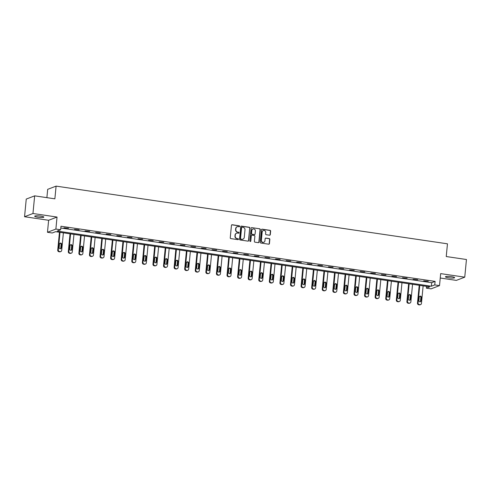 <?xml version="1.0" encoding="UTF-8"?>
<svg xmlns="http://www.w3.org/2000/svg" width="491" height="491" viewBox="0 0 491 491"><rect width="100%" height="100%" fill="white"/><g stroke="black" fill="none" stroke-linecap="round" stroke-linejoin="round"><path stroke-width="0.74" d="M239.676 226.345A0.491 0.466 69 0 0 239.258 225.792L232.182 224.749A0.706 0.663 69 0 0 231.451 225.344L230.248 237.822A0.706 0.663 69 0 0 230.85 238.608L237.92 239.651A0.491 0.466 69 0 0 238.436 239.24A0.491 0.466 69 0 0 238.018 238.681L237.098 238.546A2.259 2.124 69 0 1 235.183 236.018L235.281 234.974A2.259 2.124 69 0 1 237.626 233.072L238.546 233.207A0.491 0.466 69 0 0 239.056 232.789A0.491 0.466 69 0 0 238.638 232.237L237.724 232.102A2.259 2.124 69 0 1 235.803 229.567L235.907 228.53A2.259 2.124 69 0 1 238.252 226.627L239.166 226.762A0.491 0.466 69 0 0 239.676 226.345M239.27 226.762A0.491 0.466 69 0 0 239.031 225.878L231.955 224.835A0.706 0.663 69 0 0 231.758 224.835M238.025 239.657A0.491 0.466 69 0 0 237.791 238.767L237.098 238.546M238.644 233.213A0.491 0.466 69 0 0 238.411 232.323L237.724 232.102M451.487 276.672A4.597 0.73 -174.5 0 0 445.454 276.789A4.597 0.73 -174.5 0 0 448.578 277.789A4.597 0.73 -174.5 0 0 454.611 277.673A4.597 0.73 -174.5 0 0 451.487 276.672M40.722 216.108A4.597 0.73 -174.5 0 0 34.689 216.224A4.597 0.73 -174.5 0 0 37.813 217.225A4.597 0.73 -174.5 0 0 43.846 217.108A4.597 0.73 -174.5 0 0 40.722 216.108M269.565 235.214A0.706 0.663 69 0 0 270.296 234.618L270.633 231.12A0.706 0.663 69 0 0 270.032 230.328L262.176 229.168A0.706 0.663 69 0 0 261.445 229.763L260.242 242.241A0.706 0.663 69 0 0 260.844 243.033L268.7 244.193A0.706 0.663 69 0 0 269.43 243.597L269.835 239.369A0.706 0.663 69 0 0 269.24 238.577L265.877 238.08A0.706 0.663 69 0 0 265.146 238.675L264.944 240.774A1.884 1.774 69 0 1 263.839 242.272A1.884 1.774 69 0 1 261.378 240.246L262.169 232.034A1.884 1.774 69 0 1 263.274 230.537A1.884 1.774 69 0 1 265.735 232.556L265.6 233.925A0.706 0.663 69 0 0 266.202 234.716L269.565 235.214M434.768 284.921L439.513 285.621L431.104 288.849L426.36 288.149L429.766 286.842L55.63 231.678L52.218 232.986L47.474 232.286L55.882 229.064L60.632 229.763L57.22 231.071L431.356 286.228L434.768 284.921L435.106 281.392L60.97 226.228L60.632 229.763M34.658 195.848L32.958 213.505L24.55 216.727L26.25 199.076L34.658 195.848L54.869 198.83L56.097 186.12L447.461 243.818L446.239 256.535L466.45 259.512L464.75 277.17L440.673 273.616L439.513 285.621M24.55 216.727L48.627 220.281L57.036 217.053L32.958 213.505M57.036 217.053L55.882 229.064M249.925 228.063A0.706 0.663 69 0 0 249.33 227.272L241.474 226.118A0.706 0.663 69 0 0 240.737 226.713L239.54 239.191A0.706 0.663 69 0 0 240.136 239.982L247.992 241.136A0.706 0.663 69 0 0 248.722 240.541L249.698 228.155A0.706 0.663 69 0 0 249.103 227.364L241.247 226.204A0.706 0.663 69 0 0 241.044 226.204M251.822 227.64L259.678 228.8A0.706 0.663 69 0 1 260.279 229.592L259.076 242.069A0.706 0.663 69 0 1 258.346 242.664L254.982 242.167A0.706 0.663 69 0 1 254.387 241.376L254.872 236.318A0.706 0.663 69 0 0 254.27 235.527L252.043 235.195A0.706 0.663 69 0 0 251.312 235.79L250.803 241.063A0.491 0.466 69 0 1 250.514 241.455A0.491 0.466 69 0 1 249.87 240.921L251.091 228.235A0.706 0.663 69 0 1 251.822 227.64L259.678 228.8M440.249 278.016L456.342 280.392L464.75 277.17M56.097 186.12L47.688 189.342L46.884 197.652M60.798 228.014L431.699 282.699L435.106 281.392M63.91 227.842L68.544 228.223L63.91 227.842M74.491 229.401L79.125 229.782L74.491 229.401M85.072 230.96L89.706 231.341L85.072 230.96M95.653 232.519L100.293 232.9L95.653 232.519M106.234 234.078L110.874 234.465L106.234 234.078M116.815 235.643L121.455 236.024L116.815 235.643M127.396 237.202L132.036 237.583L127.396 237.202M137.977 238.761L142.617 239.142L137.977 238.761M148.558 240.32L153.198 240.7L148.558 240.32M159.139 241.879L163.779 242.266L159.139 241.879M169.72 243.438L174.36 243.824L169.72 243.438M180.301 245.003L184.941 245.383L180.301 245.003M190.882 246.562L195.522 246.942L190.882 246.562M201.463 248.121L206.103 248.501L201.463 248.121M212.044 249.68L216.684 250.06L212.044 249.68M222.626 251.239L227.265 251.625L222.626 251.239M233.207 252.804L237.847 253.184L233.207 252.804M243.788 254.363L248.428 254.743L243.788 254.363M254.369 255.921L259.009 256.302L254.369 255.921M264.95 257.48L269.59 257.861L264.95 257.48M275.531 259.039L280.171 259.426L275.531 259.039M286.112 260.598L290.752 260.985L286.112 260.598M296.693 262.163L301.333 262.544L296.693 262.163M307.274 263.722L311.914 264.103L307.274 263.722M317.855 265.281L322.495 265.662L317.855 265.281M328.436 266.84L333.076 267.221L328.436 266.84M339.017 268.399L343.657 268.786L339.017 268.399M349.598 269.964L354.238 270.345L349.598 269.964M360.179 271.523L364.819 271.904L360.179 271.523M370.76 273.082L375.4 273.462L370.76 273.082M381.341 274.641L385.981 275.021L381.341 274.641M391.922 276.2L396.562 276.586L391.922 276.2M402.503 277.759L407.143 278.145L402.503 277.759M413.084 279.324L417.724 279.704L413.084 279.324M423.665 280.883L428.305 281.263L423.665 280.883M426.532 286.363L426.36 288.149M48.627 220.281L47.474 232.286M431.699 282.699L431.356 286.228M237.116 226.781A2.259 2.124 69 0 0 235.68 228.616L235.907 228.53M237.497 232.188A2.259 2.124 69 0 1 235.576 229.659L235.68 228.616M236.496 233.231A2.259 2.124 69 0 0 235.054 235.06L235.281 234.974M236.871 238.632A2.259 2.124 69 0 1 234.956 236.103L235.054 235.06M248.194 241.136A0.706 0.663 69 0 0 248.495 240.633L249.698 228.155M242.112 227.192A0.491 0.466 69 0 0 241.597 227.609L240.541 238.565A0.491 0.466 69 0 0 240.964 239.117L241.928 239.258A2.259 2.124 69 0 0 244.273 237.356L244.991 229.868A2.259 2.124 69 0 0 243.076 227.339L242.112 227.192M241.781 227.278A0.491 0.466 69 0 0 241.369 227.695L241.597 227.609M242.836 239.191A2.259 2.124 69 0 1 241.701 239.344L240.737 239.203A0.491 0.466 69 0 1 240.314 238.651L241.369 227.695M258.548 242.664A0.706 0.663 69 0 0 258.849 242.155L260.052 229.678A0.706 0.663 69 0 0 259.451 228.886M251.613 235.287A0.706 0.663 69 0 0 251.085 235.876L250.803 241.063M250.392 241.48A0.491 0.466 69 0 0 250.576 241.149M255.375 231.065A1.884 1.774 69 0 0 252.92 229.039A1.884 1.774 69 0 0 251.815 230.543L251.539 233.434A0.706 0.663 69 0 0 252.135 234.225L254.369 234.557A0.706 0.663 69 0 0 255.099 233.962L255.375 231.065M252.81 229.088A1.884 1.774 69 0 0 251.588 230.629L251.815 230.543M254.565 234.551A0.706 0.663 69 0 1 254.142 234.643L251.908 234.311A0.706 0.663 69 0 1 251.312 233.52L251.588 230.629M263.164 230.58A1.884 1.774 69 0 0 261.942 232.12L262.169 232.034M263.722 242.309A1.884 1.774 69 0 1 261.151 240.332L261.942 232.12M268.902 244.187A0.706 0.663 69 0 0 269.203 243.683L269.608 239.455A0.706 0.663 69 0 0 269.013 238.663L265.649 238.166A0.706 0.663 69 0 0 265.447 238.172M269.762 235.214A0.706 0.663 69 0 0 270.068 234.704L270.406 231.206A0.706 0.663 69 0 0 269.805 230.414L261.949 229.254A0.706 0.663 69 0 0 261.746 229.26M59.454 232.243L57.729 250.128A1.436 1.35 -111 0 0 58.951 251.742L59.626 251.84A1.436 1.35 -111 0 0 60.276 251.766L60.847 251.552A1.436 1.35 69 0 0 61.688 250.41L63.382 232.82M60.847 251.552A1.436 1.35 69 0 1 60.197 251.619L59.515 251.521A1.436 1.35 69 0 1 58.3 249.907L59.988 232.323M60.35 248.759A1.148 1.08 69 0 0 60.755 247.998L61.08 244.604A1.148 1.08 69 0 0 59.884 243.309M61.326 247.777L61.651 244.389A1.148 1.08 69 0 0 60.154 243.155A1.148 1.08 69 0 0 59.479 244.07L59.153 247.458A1.148 1.08 69 0 0 60.651 248.691A1.148 1.08 69 0 0 61.326 247.777L60.755 247.998M70.035 233.802L68.31 251.687A1.436 1.35 -111 0 0 69.532 253.301L70.207 253.399A1.436 1.35 -111 0 0 70.857 253.331L71.428 253.111A1.436 1.35 69 0 0 72.269 251.969L73.963 234.379M71.428 253.111A1.436 1.35 69 0 1 70.778 253.184L70.096 253.08A1.436 1.35 69 0 1 68.881 251.472L70.569 233.882M70.931 250.318A1.148 1.08 69 0 0 71.336 249.557L71.661 246.163A1.148 1.08 69 0 0 70.465 244.868M71.907 249.336L72.232 245.948A1.148 1.08 69 0 0 70.735 244.714A1.148 1.08 69 0 0 70.06 245.629L69.734 249.017A1.148 1.08 69 0 0 71.232 250.25A1.148 1.08 69 0 0 71.907 249.336L71.336 249.557M80.616 235.361L78.891 253.246A1.436 1.35 -111 0 0 80.113 254.86L80.788 254.958A1.436 1.35 -111 0 0 81.438 254.89L82.009 254.669A1.436 1.35 69 0 0 82.85 253.528L84.544 235.944M82.009 254.669A1.436 1.35 69 0 1 81.359 254.743L80.677 254.645A1.436 1.35 69 0 1 79.462 253.031L81.15 235.441M81.512 251.877A1.148 1.08 69 0 0 81.917 251.116L82.243 247.728A1.148 1.08 69 0 0 81.046 246.427M82.488 250.895L82.813 247.507A1.148 1.08 69 0 0 81.316 246.273A1.148 1.08 69 0 0 80.641 247.188L80.315 250.576A1.148 1.08 69 0 0 81.813 251.809A1.148 1.08 69 0 0 82.488 250.895L81.917 251.116M91.197 236.92L89.472 254.804A1.436 1.35 -111 0 0 90.694 256.419L91.369 256.523A1.436 1.35 -111 0 0 92.02 256.449L92.59 256.234A1.436 1.35 69 0 0 93.431 255.087L95.125 237.503M92.59 256.234A1.436 1.35 69 0 1 91.94 256.302L91.258 256.204A1.436 1.35 69 0 1 90.043 254.59L91.737 237M92.093 253.436A1.148 1.08 69 0 0 92.498 252.675L92.824 249.287A1.148 1.08 69 0 0 91.627 247.986M93.069 252.46L93.394 249.066A1.148 1.08 69 0 0 91.897 247.832A1.148 1.08 69 0 0 91.222 248.747L90.896 252.135A1.148 1.08 69 0 0 92.394 253.368A1.148 1.08 69 0 0 93.069 252.46L92.498 252.675M101.778 238.485L100.054 256.37A1.436 1.35 -111 0 0 101.275 257.978L101.95 258.082A1.436 1.35 -111 0 0 102.601 258.008L103.171 257.793A1.436 1.35 69 0 0 104.012 256.652L105.706 239.062M103.171 257.793A1.436 1.35 69 0 1 102.521 257.861L101.84 257.763A1.436 1.35 69 0 1 100.624 256.149L102.318 238.565M102.674 254.995A1.148 1.08 69 0 0 103.079 254.234L103.405 250.846A1.148 1.08 69 0 0 102.208 249.545M103.65 254.019L103.975 250.625A1.148 1.08 69 0 0 102.478 249.391A1.148 1.08 69 0 0 101.803 250.306L101.477 253.7A1.148 1.08 69 0 0 102.975 254.933A1.148 1.08 69 0 0 103.65 254.019L103.079 254.234M112.359 240.044L110.635 257.928A1.436 1.35 -111 0 0 111.856 259.543L112.531 259.641A1.436 1.35 -111 0 0 113.182 259.567L113.752 259.352A1.436 1.35 69 0 0 114.593 258.211L116.287 240.621M113.752 259.352A1.436 1.35 69 0 1 113.102 259.42L112.421 259.322A1.436 1.35 69 0 1 111.205 257.707L112.899 240.124M113.255 256.554A1.148 1.08 69 0 0 113.66 255.793L113.986 252.405A1.148 1.08 69 0 0 112.789 251.104M114.231 255.578L114.556 252.19A1.148 1.08 69 0 0 113.059 250.956A1.148 1.08 69 0 0 112.384 251.865L112.058 255.259A1.148 1.08 69 0 0 113.556 256.492A1.148 1.08 69 0 0 114.231 255.578L113.66 255.793M122.94 241.603L121.216 259.487A1.436 1.35 -111 0 0 122.437 261.102L123.112 261.2A1.436 1.35 -111 0 0 123.763 261.132L124.333 260.911A1.436 1.35 69 0 0 125.174 259.77L126.868 242.18M124.333 260.911A1.436 1.35 69 0 1 123.683 260.985L123.002 260.881A1.436 1.35 69 0 1 121.786 259.273L123.48 241.682M123.836 258.119A1.148 1.08 69 0 0 124.241 257.358L124.567 253.964A1.148 1.08 69 0 0 123.37 252.669M124.812 257.137L125.137 253.749A1.148 1.08 69 0 0 123.64 252.515A1.148 1.08 69 0 0 122.965 253.43L122.64 256.818A1.148 1.08 69 0 0 124.137 258.051A1.148 1.08 69 0 0 124.812 257.137L124.241 257.358M133.521 243.162L131.797 261.046A1.436 1.35 -111 0 0 133.018 262.66L133.693 262.759A1.436 1.35 -111 0 0 134.344 262.691L134.915 262.47A1.436 1.35 69 0 0 135.755 261.329L137.449 243.745M134.915 262.47A1.436 1.35 69 0 1 134.264 262.544L133.583 262.44A1.436 1.35 69 0 1 132.367 260.831L134.061 243.241M134.417 259.678A1.148 1.08 69 0 0 134.822 258.917L135.148 255.523A1.148 1.08 69 0 0 133.951 254.228M135.393 258.696L135.719 255.308A1.148 1.08 69 0 0 134.221 254.074A1.148 1.08 69 0 0 133.546 254.989L133.221 258.376A1.148 1.08 69 0 0 134.718 259.61A1.148 1.08 69 0 0 135.393 258.696L134.822 258.917M144.102 244.721L142.378 262.605A1.436 1.35 -111 0 0 143.599 264.219L144.274 264.318A1.436 1.35 -111 0 0 144.925 264.25L145.496 264.029A1.436 1.35 69 0 0 146.336 262.888L148.03 245.304M145.496 264.029A1.436 1.35 69 0 1 144.845 264.103L144.164 264.005A1.436 1.35 69 0 1 142.949 262.39L144.642 244.8M144.998 261.237A1.148 1.08 69 0 0 145.404 260.476L145.729 257.088A1.148 1.08 69 0 0 144.532 255.786M145.974 260.255L146.3 256.867A1.148 1.08 69 0 0 144.802 255.633A1.148 1.08 69 0 0 144.127 256.548L143.802 259.935A1.148 1.08 69 0 0 145.299 261.169A1.148 1.08 69 0 0 145.974 260.255L145.404 260.476M154.683 246.286L152.959 264.17A1.436 1.35 -111 0 0 154.18 265.778L154.855 265.883A1.436 1.35 -111 0 0 155.506 265.809L156.077 265.594A1.436 1.35 69 0 0 156.917 264.453L158.611 246.863M156.077 265.594A1.436 1.35 69 0 1 155.426 265.662L154.751 265.563A1.436 1.35 69 0 1 153.53 263.949L155.224 246.359M155.579 262.795A1.148 1.08 69 0 0 155.985 262.034L156.31 258.647A1.148 1.08 69 0 0 155.113 257.345M156.555 261.82L156.881 258.426A1.148 1.08 69 0 0 155.383 257.192A1.148 1.08 69 0 0 154.708 258.106L154.383 261.5A1.148 1.08 69 0 0 155.88 262.734A1.148 1.08 69 0 0 156.555 261.82L155.985 262.034M165.264 247.845L163.54 265.729A1.436 1.35 -111 0 0 164.761 267.343L165.436 267.442A1.436 1.35 -111 0 0 166.087 267.368L166.658 267.153A1.436 1.35 69 0 0 167.499 266.012L169.192 248.421M166.658 267.153A1.436 1.35 69 0 1 166.007 267.221L165.332 267.122A1.436 1.35 69 0 1 164.111 265.508L165.805 247.924M166.161 264.354A1.148 1.08 69 0 0 166.566 263.593L166.891 260.205A1.148 1.08 69 0 0 165.694 258.904M167.136 263.379L167.462 259.991A1.148 1.08 69 0 0 165.964 258.757A1.148 1.08 69 0 0 165.289 259.665L164.964 263.059A1.148 1.08 69 0 0 166.461 264.293A1.148 1.08 69 0 0 167.136 263.379L166.566 263.593M175.846 249.403L174.121 267.288A1.436 1.35 -111 0 0 175.342 268.902L176.017 269A1.436 1.35 -111 0 0 176.668 268.927L177.239 268.712A1.436 1.35 69 0 0 178.08 267.57L179.774 249.98M177.239 268.712A1.436 1.35 69 0 1 176.588 268.78L175.913 268.681A1.436 1.35 69 0 1 174.692 267.067L176.386 249.483M176.742 265.919A1.148 1.08 69 0 0 177.147 265.158L177.472 261.764A1.148 1.08 69 0 0 176.275 260.469M177.717 264.937L178.043 261.55A1.148 1.08 69 0 0 176.545 260.316A1.148 1.08 69 0 0 175.87 261.23L175.545 264.618A1.148 1.08 69 0 0 177.042 265.852A1.148 1.08 69 0 0 177.717 264.937L177.147 265.158M186.427 250.962L184.702 268.847A1.436 1.35 -111 0 0 185.923 270.461L186.598 270.559A1.436 1.35 -111 0 0 187.249 270.492L187.82 270.271A1.436 1.35 69 0 0 188.661 269.129L190.355 251.539M187.82 270.271A1.436 1.35 69 0 1 187.169 270.345L186.494 270.24A1.436 1.35 69 0 1 185.273 268.632L186.967 251.042M187.323 267.478A1.148 1.08 69 0 0 187.728 266.717L188.053 263.323A1.148 1.08 69 0 0 186.856 262.028M188.299 266.496L188.624 263.108A1.148 1.08 69 0 0 187.126 261.875A1.148 1.08 69 0 0 186.451 262.789L186.126 266.177A1.148 1.08 69 0 0 187.623 267.411A1.148 1.08 69 0 0 188.299 266.496L187.728 266.717M197.008 252.521L195.283 270.406A1.436 1.35 -111 0 0 196.504 272.02L197.179 272.118A1.436 1.35 -111 0 0 197.83 272.051L198.401 271.83A1.436 1.35 69 0 0 199.242 270.688L200.936 253.104M198.401 271.83A1.436 1.35 69 0 1 197.75 271.904L197.075 271.805A1.436 1.35 69 0 1 195.854 270.191L197.548 252.601M197.904 269.037A1.148 1.08 69 0 0 198.309 268.276L198.634 264.888A1.148 1.08 69 0 0 197.437 263.587M198.88 268.055L199.205 264.667A1.148 1.08 69 0 0 197.707 263.434A1.148 1.08 69 0 0 197.032 264.348L196.707 267.736A1.148 1.08 69 0 0 198.204 268.97A1.148 1.08 69 0 0 198.88 268.055L198.309 268.276M207.589 254.08L205.864 271.971A1.436 1.35 -111 0 0 207.085 273.579L207.767 273.683A1.436 1.35 -111 0 0 208.417 273.61L208.982 273.395A1.436 1.35 69 0 0 209.823 272.247L211.517 254.663M208.982 273.395A1.436 1.35 69 0 1 208.331 273.462L207.656 273.364A1.436 1.35 69 0 1 206.435 271.75L208.129 254.16M208.485 270.596A1.148 1.08 69 0 0 208.89 269.835L209.215 266.447A1.148 1.08 69 0 0 208.018 265.146M209.461 269.62L209.786 266.226A1.148 1.08 69 0 0 208.288 264.993A1.148 1.08 69 0 0 207.613 265.907L207.288 269.295A1.148 1.08 69 0 0 208.785 270.529A1.148 1.08 69 0 0 209.461 269.62L208.89 269.835M218.17 255.645L216.445 273.53A1.436 1.35 -111 0 0 217.666 275.138L218.348 275.242A1.436 1.35 -111 0 0 218.998 275.169L219.563 274.954A1.436 1.35 69 0 0 220.404 273.812L222.098 256.222M219.563 274.954A1.436 1.35 69 0 1 218.912 275.021L218.237 274.923A1.436 1.35 69 0 1 217.016 273.309L218.71 255.725M219.066 272.155A1.148 1.08 69 0 0 219.471 271.394L219.796 268.006A1.148 1.08 69 0 0 218.599 266.705M220.042 271.179L220.367 267.785A1.148 1.08 69 0 0 218.869 266.552A1.148 1.08 69 0 0 218.194 267.466L217.869 270.86A1.148 1.08 69 0 0 219.367 272.094A1.148 1.08 69 0 0 220.042 271.179L219.471 271.394M228.751 257.204L227.026 275.089A1.436 1.35 -111 0 0 228.247 276.703L228.929 276.801A1.436 1.35 -111 0 0 229.579 276.728L230.144 276.513A1.436 1.35 69 0 0 230.985 275.371L232.679 257.781M230.144 276.513A1.436 1.35 69 0 1 229.493 276.58L228.818 276.482A1.436 1.35 69 0 1 227.597 274.868L229.291 257.284M229.647 273.714A1.148 1.08 69 0 0 230.052 272.953L230.377 269.565A1.148 1.08 69 0 0 229.18 268.264M230.623 272.738L230.948 269.35A1.148 1.08 69 0 0 229.45 268.117A1.148 1.08 69 0 0 228.775 269.031L228.45 272.419A1.148 1.08 69 0 0 229.948 273.653A1.148 1.08 69 0 0 230.623 272.738L230.052 272.953M239.332 258.763L237.607 276.648A1.436 1.35 -111 0 0 238.829 278.262L239.51 278.36A1.436 1.35 -111 0 0 240.16 278.293L240.725 278.072A1.436 1.35 69 0 0 241.566 276.93L243.26 259.34M240.725 278.072A1.436 1.35 69 0 1 240.074 278.145L239.399 278.041A1.436 1.35 69 0 1 238.178 276.433L239.872 258.843M240.228 275.279A1.148 1.08 69 0 0 240.633 274.518L240.958 271.124A1.148 1.08 69 0 0 239.761 269.829M241.204 274.297L241.529 270.909A1.148 1.08 69 0 0 240.031 269.676A1.148 1.08 69 0 0 239.356 270.59L239.031 273.978A1.148 1.08 69 0 0 240.529 275.212A1.148 1.08 69 0 0 241.204 274.297L240.633 274.518M249.913 260.322L248.188 278.207A1.436 1.35 -111 0 0 249.41 279.821L250.091 279.919A1.436 1.35 -111 0 0 250.741 279.852L251.306 279.631A1.436 1.35 69 0 0 252.147 278.489L253.841 260.905M251.306 279.631A1.436 1.35 69 0 1 250.655 279.704L249.98 279.6A1.436 1.35 69 0 1 248.759 277.992L250.453 260.402M250.809 276.838A1.148 1.08 69 0 0 251.214 276.077L251.539 272.689A1.148 1.08 69 0 0 250.342 271.388M251.785 275.856L252.11 272.468A1.148 1.08 69 0 0 250.613 271.235A1.148 1.08 69 0 0 249.937 272.149L249.612 275.537A1.148 1.08 69 0 0 251.11 276.771A1.148 1.08 69 0 0 251.785 275.856L251.214 276.077M260.494 261.881L258.769 279.766A1.436 1.35 -111 0 0 259.991 281.38L260.672 281.478A1.436 1.35 -111 0 0 261.322 281.411L261.887 281.19A1.436 1.35 69 0 0 262.728 280.048L264.422 262.464M261.887 281.19A1.436 1.35 69 0 1 261.237 281.263L260.561 281.165A1.436 1.35 69 0 1 259.34 279.551L261.034 261.961M261.39 278.397A1.148 1.08 69 0 0 261.795 277.636L262.12 274.248A1.148 1.08 69 0 0 260.924 272.947M262.366 277.421L262.691 274.027A1.148 1.08 69 0 0 261.194 272.793A1.148 1.08 69 0 0 260.518 273.708L260.193 277.096A1.148 1.08 69 0 0 261.691 278.329A1.148 1.08 69 0 0 262.366 277.421L261.795 277.636M271.075 263.446L269.35 281.331A1.436 1.35 -111 0 0 270.572 282.939L271.253 283.043A1.436 1.35 -111 0 0 271.904 282.969L272.468 282.755A1.436 1.35 69 0 0 273.309 281.613L275.003 264.023M272.468 282.755A1.436 1.35 69 0 1 271.818 282.822L271.142 282.724A1.436 1.35 69 0 1 269.921 281.11L271.615 263.52M271.971 279.956A1.148 1.08 69 0 0 272.376 279.195L272.701 275.807A1.148 1.08 69 0 0 271.505 274.506M272.947 278.98L273.272 275.586A1.148 1.08 69 0 0 271.775 274.352A1.148 1.08 69 0 0 271.1 275.267L270.774 278.661A1.148 1.08 69 0 0 272.272 279.895A1.148 1.08 69 0 0 272.947 278.98L272.376 279.195M281.656 265.005L279.931 282.89A1.436 1.35 -111 0 0 281.153 284.504L281.834 284.602A1.436 1.35 -111 0 0 282.485 284.528L283.049 284.314A1.436 1.35 69 0 0 283.89 283.172L285.584 265.582M283.049 284.314A1.436 1.35 69 0 1 282.399 284.381L281.724 284.283A1.436 1.35 69 0 1 280.502 282.669L282.196 265.085M282.552 281.515A1.148 1.08 69 0 0 282.957 280.754L283.282 277.366A1.148 1.08 69 0 0 282.086 276.065M283.528 280.539L283.853 277.151A1.148 1.08 69 0 0 282.356 275.917A1.148 1.08 69 0 0 281.681 276.826L281.355 280.22A1.148 1.08 69 0 0 282.853 281.453A1.148 1.08 69 0 0 283.528 280.539L282.957 280.754M292.237 266.564L290.512 284.449A1.436 1.35 -111 0 0 291.734 286.063L292.415 286.161A1.436 1.35 -111 0 0 293.066 286.093L293.63 285.872A1.436 1.35 69 0 0 294.471 284.731L296.165 267.141M293.63 285.872A1.436 1.35 69 0 1 292.98 285.946L292.305 285.842A1.436 1.35 69 0 1 291.083 284.228L292.777 266.644M293.133 283.08A1.148 1.08 69 0 0 293.538 282.319L293.863 278.925A1.148 1.08 69 0 0 292.667 277.63M294.109 282.098L294.434 278.71A1.148 1.08 69 0 0 292.937 277.476A1.148 1.08 69 0 0 292.262 278.391L291.936 281.779A1.148 1.08 69 0 0 293.434 283.012A1.148 1.08 69 0 0 294.109 282.098L293.538 282.319M302.818 268.123L301.093 286.007A1.436 1.35 -111 0 0 302.315 287.622L302.996 287.72A1.436 1.35 -111 0 0 303.647 287.652L304.211 287.431A1.436 1.35 69 0 0 305.052 286.29L306.746 268.706M304.211 287.431A1.436 1.35 69 0 1 303.561 287.505L302.886 287.401A1.436 1.35 69 0 1 301.664 285.793L303.358 268.203M303.714 284.639A1.148 1.08 69 0 0 304.119 283.878L304.445 280.484A1.148 1.08 69 0 0 303.254 279.189M304.69 283.657L305.015 280.269A1.148 1.08 69 0 0 303.518 279.035A1.148 1.08 69 0 0 302.843 279.95L302.517 283.338A1.148 1.08 69 0 0 304.015 284.571A1.148 1.08 69 0 0 304.69 283.657L304.119 283.878M313.399 269.682L311.675 287.566A1.436 1.35 -111 0 0 312.896 289.181L313.577 289.279A1.436 1.35 -111 0 0 314.228 289.211L314.792 288.99A1.436 1.35 69 0 0 315.633 287.849L317.327 270.265M314.792 288.99A1.436 1.35 69 0 1 314.142 289.064L313.467 288.966A1.436 1.35 69 0 1 312.245 287.352L313.939 269.762M314.295 286.198A1.148 1.08 69 0 0 314.7 285.437L315.026 282.049A1.148 1.08 69 0 0 313.835 280.748M315.271 285.216L315.596 281.828A1.148 1.08 69 0 0 314.099 280.594A1.148 1.08 69 0 0 313.424 281.509L313.098 284.897A1.148 1.08 69 0 0 314.596 286.13A1.148 1.08 69 0 0 315.271 285.216L314.7 285.437M323.98 271.241L322.256 289.131A1.436 1.35 -111 0 0 323.477 290.74L324.158 290.844A1.436 1.35 -111 0 0 324.809 290.77L325.373 290.555A1.436 1.35 69 0 0 326.214 289.414L327.908 271.824M325.373 290.555A1.436 1.35 69 0 1 324.723 290.623L324.048 290.525A1.436 1.35 69 0 1 322.826 288.911L324.52 271.32M324.876 287.757A1.148 1.08 69 0 0 325.281 286.996L325.607 283.608A1.148 1.08 69 0 0 324.416 282.307M325.852 286.781L326.177 283.387A1.148 1.08 69 0 0 324.68 282.153A1.148 1.08 69 0 0 324.005 283.068L323.679 286.456A1.148 1.08 69 0 0 325.177 287.689A1.148 1.08 69 0 0 325.852 286.781L325.281 286.996M334.561 272.806L332.837 290.69A1.436 1.35 -111 0 0 334.058 292.298L334.739 292.403A1.436 1.35 -111 0 0 335.39 292.329L335.954 292.114A1.436 1.35 69 0 0 336.795 290.973L338.489 273.383M335.954 292.114A1.436 1.35 69 0 1 335.304 292.182L334.629 292.084A1.436 1.35 69 0 1 333.407 290.469L335.101 272.886M335.457 289.316A1.148 1.08 69 0 0 335.862 288.555L336.188 285.167A1.148 1.08 69 0 0 334.997 283.866M336.433 288.34L336.758 284.946A1.148 1.08 69 0 0 335.261 283.718A1.148 1.08 69 0 0 334.586 284.627L334.261 288.021A1.148 1.08 69 0 0 335.758 289.254A1.148 1.08 69 0 0 336.433 288.34L335.862 288.555M345.142 274.365L343.418 292.249A1.436 1.35 -111 0 0 344.639 293.863L345.32 293.962A1.436 1.35 -111 0 0 345.971 293.888L346.536 293.673A1.436 1.35 69 0 0 347.376 292.532L349.07 274.942M346.536 293.673A1.436 1.35 69 0 1 345.885 293.741L345.21 293.643A1.436 1.35 69 0 1 343.988 292.028L345.682 274.444M346.038 290.881A1.148 1.08 69 0 0 346.443 290.113L346.769 286.726A1.148 1.08 69 0 0 345.578 285.431M347.014 289.899L347.34 286.511A1.148 1.08 69 0 0 345.842 285.277A1.148 1.08 69 0 0 345.167 286.192L344.842 289.58A1.148 1.08 69 0 0 346.339 290.813A1.148 1.08 69 0 0 347.014 289.899L346.443 290.113M355.723 275.924L353.999 293.808A1.436 1.35 -111 0 0 355.22 295.422L355.901 295.521A1.436 1.35 -111 0 0 356.552 295.453L357.117 295.232A1.436 1.35 69 0 0 357.957 294.091L359.651 276.501M357.117 295.232A1.436 1.35 69 0 1 356.466 295.306L355.791 295.201A1.436 1.35 69 0 1 354.57 293.593L356.263 276.003M356.619 292.44A1.148 1.08 69 0 0 357.025 291.679L357.35 288.285A1.148 1.08 69 0 0 356.159 286.99M357.595 291.458L357.921 288.07A1.148 1.08 69 0 0 356.423 286.836A1.148 1.08 69 0 0 355.748 287.751L355.423 291.138A1.148 1.08 69 0 0 356.92 292.372A1.148 1.08 69 0 0 357.595 291.458L357.025 291.679M366.304 277.483L364.58 295.367A1.436 1.35 -111 0 0 365.801 296.981L366.482 297.08A1.436 1.35 -111 0 0 367.133 297.012L367.698 296.791A1.436 1.35 69 0 0 368.538 295.65L370.232 278.066M367.698 296.791A1.436 1.35 69 0 1 367.047 296.865L366.372 296.76A1.436 1.35 69 0 1 365.151 295.152L366.845 277.562M367.2 293.999A1.148 1.08 69 0 0 367.606 293.237L367.931 289.85A1.148 1.08 69 0 0 366.74 288.548M368.176 293.017L368.502 289.629A1.148 1.08 69 0 0 367.004 288.395A1.148 1.08 69 0 0 366.329 289.309L366.004 292.697A1.148 1.08 69 0 0 367.501 293.931A1.148 1.08 69 0 0 368.176 293.017L367.606 293.237M376.885 279.041L375.161 296.926A1.436 1.35 -111 0 0 376.382 298.54L377.063 298.638A1.436 1.35 -111 0 0 377.714 298.571L378.279 298.35A1.436 1.35 69 0 0 379.12 297.208L380.813 279.625M378.279 298.35A1.436 1.35 69 0 1 377.628 298.424L376.953 298.325A1.436 1.35 69 0 1 375.732 296.711L377.426 279.121M377.782 295.557A1.148 1.08 69 0 0 378.187 294.796L378.512 291.409A1.148 1.08 69 0 0 377.321 290.107M378.757 294.582L379.083 291.188A1.148 1.08 69 0 0 377.585 289.954A1.148 1.08 69 0 0 376.91 290.868L376.585 294.256A1.148 1.08 69 0 0 378.082 295.49A1.148 1.08 69 0 0 378.757 294.582L378.187 294.796M387.467 280.606L385.742 298.491A1.436 1.35 -111 0 0 386.963 300.099L387.645 300.204A1.436 1.35 -111 0 0 388.295 300.13L388.86 299.915A1.436 1.35 69 0 0 389.701 298.774L391.395 281.183M388.86 299.915A1.436 1.35 69 0 1 388.209 299.983L387.534 299.884A1.436 1.35 69 0 1 386.313 298.27L388.007 280.686M388.363 297.116A1.148 1.08 69 0 0 388.768 296.355L389.093 292.967A1.148 1.08 69 0 0 387.902 291.666M389.338 296.141L389.664 292.746A1.148 1.08 69 0 0 388.166 291.513A1.148 1.08 69 0 0 387.491 292.427L387.166 295.821A1.148 1.08 69 0 0 388.663 297.055A1.148 1.08 69 0 0 389.338 296.141L388.768 296.355M398.048 282.165L396.323 300.05A1.436 1.35 -111 0 0 397.544 301.664L398.226 301.762A1.436 1.35 -111 0 0 398.876 301.689L399.441 301.474A1.436 1.35 69 0 0 400.282 300.332L401.976 282.742M399.441 301.474A1.436 1.35 69 0 1 398.79 301.542L398.115 301.443A1.436 1.35 69 0 1 396.894 299.829L398.588 282.245M398.944 298.675A1.148 1.08 69 0 0 399.349 297.914L399.68 294.526A1.148 1.08 69 0 0 398.483 293.225M399.92 297.699L400.245 294.312A1.148 1.08 69 0 0 398.747 293.078A1.148 1.08 69 0 0 398.072 293.986L397.747 297.38A1.148 1.08 69 0 0 399.244 298.614A1.148 1.08 69 0 0 399.92 297.699L399.349 297.914M408.629 283.724L406.904 301.609A1.436 1.35 -111 0 0 408.125 303.223L408.807 303.321A1.436 1.35 -111 0 0 409.457 303.254L410.022 303.033A1.436 1.35 69 0 0 410.863 301.891L412.557 284.301M410.022 303.033A1.436 1.35 69 0 1 409.371 303.107L408.696 303.002A1.436 1.35 69 0 1 407.475 301.394L409.169 283.804M409.525 300.24A1.148 1.08 69 0 0 409.93 299.479L410.261 296.085A1.148 1.08 69 0 0 409.064 294.79M410.501 299.258L410.826 295.87A1.148 1.08 69 0 0 409.328 294.637A1.148 1.08 69 0 0 408.653 295.551L408.328 298.939A1.148 1.08 69 0 0 409.825 300.173A1.148 1.08 69 0 0 410.501 299.258L409.93 299.479M419.21 285.283L417.485 303.168A1.436 1.35 -111 0 0 418.706 304.782L419.388 304.88A1.436 1.35 -111 0 0 420.038 304.813L420.603 304.592A1.436 1.35 69 0 0 421.444 303.45L423.138 285.866M420.603 304.592A1.436 1.35 69 0 1 419.952 304.666L419.277 304.561A1.436 1.35 69 0 1 418.056 302.953L419.75 285.363M420.106 301.799A1.148 1.08 69 0 0 420.511 301.038L420.842 297.644A1.148 1.08 69 0 0 419.645 296.349M421.082 300.817L421.407 297.429A1.148 1.08 69 0 0 419.909 296.196A1.148 1.08 69 0 0 419.234 297.11L418.909 300.498A1.148 1.08 69 0 0 420.406 301.732A1.148 1.08 69 0 0 421.082 300.817L420.511 301.038M58.3 249.907L57.729 250.128M59.515 251.521L58.951 251.742M60.197 251.619L59.626 251.84M61.08 244.604L61.651 244.389M68.881 251.472L68.31 251.687M70.096 253.08L69.532 253.301M70.778 253.184L70.207 253.399M71.661 246.163L72.232 245.948M79.462 253.031L78.891 253.246M80.677 254.645L80.113 254.86M81.359 254.743L80.788 254.958M82.243 247.728L82.813 247.507M90.043 254.59L89.472 254.804M91.258 256.204L90.694 256.419M91.94 256.302L91.369 256.523M92.824 249.287L93.394 249.066M100.624 256.149L100.054 256.37M101.84 257.763L101.275 257.978M102.521 257.861L101.95 258.082M103.405 250.846L103.975 250.625M111.205 257.707L110.635 257.928M112.421 259.322L111.856 259.543M113.102 259.42L112.531 259.641M113.986 252.405L114.556 252.19M121.786 259.273L121.216 259.487M123.002 260.881L122.437 261.102M123.683 260.985L123.112 261.2M124.567 253.964L125.137 253.749M132.367 260.831L131.797 261.046M133.583 262.44L133.018 262.66M134.264 262.544L133.693 262.759M135.148 255.523L135.719 255.308M142.949 262.39L142.378 262.605M144.164 264.005L143.599 264.219M144.845 264.103L144.274 264.318M145.729 257.088L146.3 256.867M153.53 263.949L152.959 264.17M154.751 265.563L154.18 265.778M155.426 265.662L154.855 265.883M156.31 258.647L156.881 258.426M164.111 265.508L163.54 265.729M165.332 267.122L164.761 267.343M166.007 267.221L165.436 267.442M166.891 260.205L167.462 259.991M174.692 267.067L174.121 267.288M175.913 268.681L175.342 268.902M176.588 268.78L176.017 269M177.472 261.764L178.043 261.55M185.273 268.632L184.702 268.847M186.494 270.24L185.923 270.461M187.169 270.345L186.598 270.559M188.053 263.323L188.624 263.108M195.854 270.191L195.283 270.406M197.075 271.805L196.504 272.02M197.75 271.904L197.179 272.118M198.634 264.888L199.205 264.667M206.435 271.75L205.864 271.971M207.656 273.364L207.085 273.579M208.331 273.462L207.767 273.683M209.215 266.447L209.786 266.226M217.016 273.309L216.445 273.53M218.237 274.923L217.666 275.138M218.912 275.021L218.348 275.242M219.796 268.006L220.367 267.785M227.597 274.868L227.026 275.089M228.818 276.482L228.247 276.703M229.493 276.58L228.929 276.801M230.377 269.565L230.948 269.35M238.178 276.433L237.607 276.648M239.399 278.041L238.829 278.262M240.074 278.145L239.51 278.36M240.958 271.124L241.529 270.909M248.759 277.992L248.188 278.207M249.98 279.6L249.41 279.821M250.655 279.704L250.091 279.919M251.539 272.689L252.11 272.468M259.34 279.551L258.769 279.766M260.561 281.165L259.991 281.38M261.237 281.263L260.672 281.478M262.12 274.248L262.691 274.027M269.921 281.11L269.35 281.331M271.142 282.724L270.572 282.939M271.818 282.822L271.253 283.043M272.701 275.807L273.272 275.586M280.502 282.669L279.931 282.89M281.724 284.283L281.153 284.504M282.399 284.381L281.834 284.602M283.282 277.366L283.853 277.151M291.083 284.228L290.512 284.449M292.305 285.842L291.734 286.063M292.98 285.946L292.415 286.161M293.863 278.925L294.434 278.71M301.664 285.793L301.093 286.007M302.886 287.401L302.315 287.622M303.561 287.505L302.996 287.72M304.445 280.484L305.015 280.269M312.245 287.352L311.675 287.566M313.467 288.966L312.896 289.181M314.142 289.064L313.577 289.279M315.026 282.049L315.596 281.828M322.826 288.911L322.256 289.131M324.048 290.525L323.477 290.74M324.723 290.623L324.158 290.844M325.607 283.608L326.177 283.387M333.407 290.469L332.837 290.69M334.629 292.084L334.058 292.298M335.304 292.182L334.739 292.403M336.188 285.167L336.758 284.946M343.988 292.028L343.418 292.249M345.21 293.643L344.639 293.863M345.885 293.741L345.32 293.962M346.769 286.726L347.34 286.511M354.57 293.593L353.999 293.808M355.791 295.201L355.22 295.422M356.466 295.306L355.901 295.521M357.35 288.285L357.921 288.07M365.151 295.152L364.58 295.367M366.372 296.76L365.801 296.981M367.047 296.865L366.482 297.08M367.931 289.85L368.502 289.629M375.732 296.711L375.161 296.926M376.953 298.325L376.382 298.54M377.628 298.424L377.063 298.638M378.512 291.409L379.083 291.188M386.313 298.27L385.742 298.491M387.534 299.884L386.963 300.099M388.209 299.983L387.645 300.204M389.093 292.967L389.664 292.746M396.894 299.829L396.323 300.05M398.115 301.443L397.544 301.664M398.79 301.542L398.226 301.762M399.68 294.526L400.245 294.312M407.475 301.394L406.904 301.609M408.696 303.002L408.125 303.223M409.371 303.107L408.807 303.321M410.261 296.085L410.826 295.87M418.056 302.953L417.485 303.168M419.277 304.561L418.706 304.782M419.952 304.666L419.388 304.88M420.842 297.644L421.407 297.429"/></g></svg>
